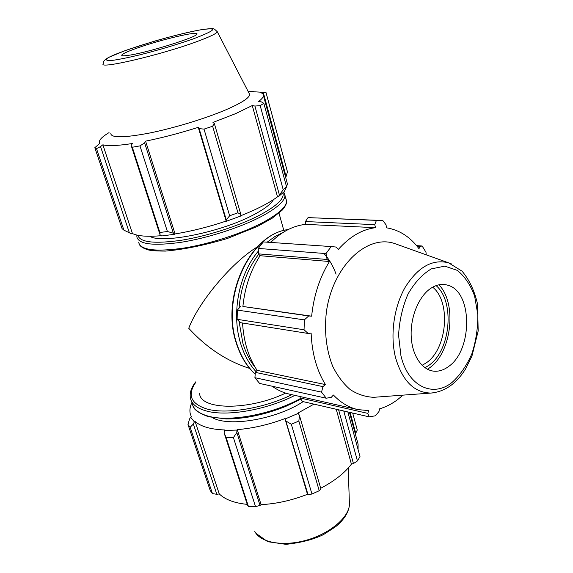 <?xml version="1.0" encoding="UTF-8"?>
<svg xmlns="http://www.w3.org/2000/svg" width="573" height="573" viewBox="0 0 573 573"><rect width="100%" height="100%" fill="white"/><g stroke="black" fill="none" stroke-linecap="round" stroke-linejoin="round"><path stroke-width="0.86" d="M285.676 393.107C248.675 410.812 200.657 410.175 199.576 393.63M249.649 368.41C226.929 361.191 206.624 347.811 188.746 328.279C198.451 302.329 231.599 262.448 257.334 246.884M336.065 274.159C333.157 266.044 329.095 259.132 323.881 253.416M149.832 236.269C161.271 244.213 221.479 232.094 253.416 214.904C264.289 209.188 270.972 204.103 273.471 199.626M350.117 412.467L355.747 433.224L357.273 430.015L352.689 413.061M347.84 411.944L360.009 456.645L357.437 460.936L343.771 411.006M338.622 409.817L353.434 463.564L357.437 460.936M286.149 421.134L291.32 424.264L298.848 421.033L299.464 415.446L298.232 413.377L285.204 418.935L308.045 494.728L311.956 494.019L291.32 424.264M298.848 421.033L319.233 490.732L320.887 488.934L299.464 415.446M319.233 490.732L311.956 494.019M224.107 432.851L226.22 437.772L233.412 437.6L236.828 432.515L236.957 430.079L224.509 430.423L224.107 432.851L247.543 505.314L248.446 506.532L226.22 437.772M233.412 437.6L255.522 506.611L260.042 505.436L236.828 432.515M255.522 506.611L248.446 506.532M189.491 419.178L187.994 424.5L190.15 427.279L193.337 424.049L194.369 421.878L190.587 417.137L189.491 419.178M190.15 427.279L212.447 493.597L216.838 494.313L193.337 424.049M212.447 493.597L210.198 490.445L187.994 424.5M355.747 433.224L355.239 433.611M356.915 439.778L358.096 444.147L358.068 449.511M353.434 463.564L351.414 464.159C344.76 472.954 334.517 480.991 320.701 488.282M308.045 494.728L307.493 494.291C291.872 500.394 276.415 503.839 261.102 504.641L260.042 505.436M247.242 504.376C234.414 503.087 225.082 499.592 219.258 493.905L216.838 494.313M194.369 421.878L195.128 421.527L219.258 493.905M236.957 430.079L237.265 429.621L261.102 504.641M298.232 413.377L297.838 413.104L313.968 404.13M191.883 402.568C190.086 406.422 189.52 410.039 190.179 413.434L191.382 416.843L190.587 417.137M195.128 421.527C201.094 426.663 211.036 429.471 224.953 429.965L224.509 430.423M237.265 429.621C252.894 428.332 268.794 424.665 284.96 418.598L307.493 494.291M336.236 409.265L351.414 464.159M303.16 401.637C276.444 419.264 229.007 427.351 212.347 417.624M397.39 244.521L394.604 243.525C366.784 233.927 332.297 266.567 326.302 312.579C324.239 332.261 326.359 350.146 332.669 366.219C337.468 375.895 343.363 383.717 350.339 389.683C357.745 394.425 365.56 396.96 373.782 397.304L376.733 397.089M448.673 366.441C472.746 349.974 472.682 291.944 448.107 285.325C442.42 283.506 436.655 284.502 430.817 288.312C418.455 296.485 409.795 318.237 411.299 338.013C412.718 357.831 423.855 371.999 436.468 371.24C440.68 370.996 444.748 369.399 448.673 366.441M432.672 287.173C451.173 301.692 447.248 348.635 426.498 362.695L422.086 365.352M424.958 367.773L428.984 365.259C450.657 350.447 455.098 301.577 436.082 285.612M427.472 369.291L429.592 367.837C451.732 352.545 457.29 303.411 438.911 284.81M240.653 306.347L237.351 310.093L304.356 319.877L308.675 315.959L242.895 306.476C244.8 287.417 250.523 270.492 260.063 255.708L258.423 253.86L327.09 259.476L326.008 253.581L258.244 248.438L258.423 253.86M237.351 310.093L237.129 319.319L240.259 322.642L308.131 333.465L304.055 329.776L237.129 319.319M304.356 319.877L304.055 329.776M326.008 253.581L331.187 246.569L263.315 241.921L258.244 248.438M270.728 242.429C281.501 231.771 293.104 225.748 305.538 224.365L305.445 221.558L374.742 224.645L376.425 220.376L308.038 217.618L305.445 221.558M417.158 246.333L419.608 246.483L419.028 248.739C410.168 236.864 399.317 229.888 386.474 227.81L386.044 224.809L382.807 220.498L308.038 217.618M369.17 416.858L367.802 413.377L300.123 397.97L302.444 401.472L369.17 416.858L375.48 415.783L378.975 411.507L379.613 408.828C385.916 406.973 391.953 403.879 397.712 399.546L403.005 395.134M300.123 397.97L300.252 396.58M321.539 392.14L322.971 386.617L255.365 372.371L254.913 377.7L321.539 392.14L326.223 398.206L331.237 397.383L333.414 395.019C340.727 402.697 348.878 407.561 357.853 409.602L289.487 394.145C283.37 392.763 277.576 390.113 272.103 386.202M254.913 377.7L259.605 383.43L326.223 398.206M255.365 372.371L257.084 370.344C248.489 357.266 243.64 341.487 242.551 323.007M331.187 246.569L336.229 247.056L338.278 249.477C349.738 236.592 362.157 229.329 375.53 227.682L305.538 224.365M380.608 220.354L376.425 220.376M419.608 246.483L422.143 245.989L416.592 245.645M426.219 254.827L425.99 252.292L422.143 245.989M260.063 255.708L329.446 261.51C319.67 277.454 313.739 295.675 311.648 316.174L308.675 315.959M327.09 259.476L329.446 261.51M242.895 306.476L311.648 316.174M374.742 224.645L375.53 227.682M357.853 409.602L368.783 410.605L367.802 413.377M257.084 370.344L325.435 384.576L322.971 386.617M308.131 333.465L311.125 333.106C311.963 353.29 316.733 370.445 325.435 384.576M286.822 181.727L287.474 184.105L285.633 189.033M278.292 196.74L284.129 191.711L286.572 186.848L283.212 189.72L278.292 196.74L277.504 196.833C269.052 203.057 256.783 209.367 240.696 215.763M226.378 221.25L240.646 216.057L240.882 214.538L237.938 212.784L229.651 215.785L226.271 219.846L226.163 221.063C208.543 226.958 191.511 231.248 175.073 233.934L174.693 234.271L173.368 233.182L167.395 231.506L159.874 232.495L160.089 234.916L161.708 235.961L174.693 234.271M161.292 235.696C147.39 236.878 137.778 236.162 132.456 233.548L131.618 233.863L129.383 232.81L123.89 230.131L122.056 228.606L94.824 147.698L99.924 143.243L99.394 141.832C99.509 139.468 102.725 136.388 109.049 132.614M129.383 232.81L100.547 146.588L102.868 144.804C108.046 146.187 117.923 145.757 132.513 143.508L131.117 145.32L160.089 234.916M159.874 232.495L132.32 147.247L131.117 145.32M226.163 221.063L198.265 127.342L199.132 128.617L226.271 219.846M229.651 215.785L204.017 129.118L199.132 128.617M277.504 196.833L252.27 105.547L254.906 106.048L279.373 194.827M283.212 189.72L260.206 105.661L254.906 106.048M260.206 105.661L263.831 103.305L261.367 101.879L258.559 101.521C261.646 99.201 263.279 97.267 263.465 95.712C263.601 94.337 262.649 93.313 260.6 92.625L266.001 92.497L287.467 171.879L285.712 177.63M263.344 92.69L286.163 176.785M240.882 214.538L214.338 123.517L212.626 126.232L237.938 212.784M214.338 123.517L212.97 122.421L235.582 113.662L252.27 105.547M110.811 133.402C110.797 138.014 123.575 137.921 149.13 133.122C173.633 128.209 205.055 118.654 225.554 109.944C241.656 102.975 249.685 97.79 249.635 94.38L249.033 93.213M266.001 92.497L251.876 91.651M94.824 147.698L96.5 148.643L123.89 230.131M100.547 146.588L96.5 148.643M132.32 147.247L139.962 145.879L167.395 231.506M173.368 233.182L144.625 142.885L139.962 145.879M144.625 142.885L145.585 141.144C162.381 137.735 179.943 133.129 198.265 127.342M204.017 129.118L212.626 126.232M175.073 233.934L145.585 141.144M132.456 233.548L102.868 144.804M263.831 103.305L286.572 186.848M128.753 55.287C147.791 52.623 198.616 36.643 196.969 33.95C198.322 30.756 160.318 39.809 137.241 48.039C127.808 51.377 122.643 53.726 121.748 55.094C121.419 55.982 123.754 56.047 128.753 55.287M300.467 398.493C272.017 414.429 229.1 422.387 207.949 416.055C198.587 413.369 193.287 409.05 192.062 403.106M195.715 381.869C191.26 387.556 189.498 392.985 190.422 398.163C191.626 404.058 196.911 408.32 206.28 410.956C226.457 416.822 266.452 409.982 294.916 395.377M291.843 394.682C264.053 408.356 226.278 414.551 206.939 409.015C190.702 403.8 186.999 394.876 195.837 382.241M255.436 367.759C250.021 360.969 245.846 352.846 242.923 343.385L239.034 321.346M258.33 251.139C238.783 274.052 231.163 313.897 240.753 343.9C244.213 354.988 249.291 364.227 256.002 371.619M282.962 232.502L274.868 236.577L267.147 242.186M239.084 308.124C240.746 287.195 247.285 269.217 258.709 254.183M270.227 242.4L272.669 240.538M255.214 374.119C246.884 366.383 240.681 356.055 236.606 343.141C220.763 296.714 250.551 233.813 288.14 229.58M282.976 192.857C284.58 198.502 276.809 205.929 259.669 215.147C239.192 225.834 207.261 236.119 181.448 240.245C154.445 244.048 139.912 242.393 137.864 235.288M136.854 235.066L136.875 236.986C138.781 244.349 153.521 246.118 181.104 242.293C207.469 238.132 240.187 227.596 261.102 216.644C276.974 208.128 284.953 201.03 285.039 195.336L284.495 193.201M285.948 198.673L286.593 201.001C286.536 206.796 278.6 213.98 262.785 222.553C241.942 233.583 209.31 244.119 182.973 248.209C155.433 251.948 140.686 250.072 138.73 242.565M349.315 501.031L349.444 504.906C348.463 517.863 329.661 533.714 306.304 540.224C282.969 546.835 260.357 542.631 254.806 531.515M452.276 382.234C433.159 397.991 408.119 386.675 400.942 355.797L398.579 335.298C399.374 320.658 402.511 306.913 408.005 294.078C414.63 282.575 422.416 274.173 431.347 268.88L444.777 266.151L457.297 270.363C464.76 276.401 470.54 284.982 474.63 296.112L477.818 314.634C477.946 327.964 475.991 340.942 471.951 353.555C466.823 365.373 460.262 374.935 452.276 382.234M451.223 263.795L448.552 262.814C432.486 258.824 418.046 266.954 405.233 287.202C393.902 306.87 389.948 335.212 395.463 357.337C402.282 380.837 414.1 392.749 430.917 393.064L433.754 392.827M192.986 38.993C176.613 44.694 158.836 49.994 139.64 54.893C128.202 57.615 119.077 59.456 112.265 60.416C107.273 60.781 105.446 60.215 106.786 58.718C114.808 52.387 173.726 34.366 200.571 29.86C218.8 27.11 216.272 30.154 192.986 38.993M249.635 94.38L217.274 31.716L214.417 29.073C213.185 29.058 215.133 27.697 200.937 29.767C188.496 32.024 170.224 36.579 153.886 41.328L125.53 50.46L109.293 57.085C102.345 60.86 103.613 62.163 103.204 63.782C98.191 69.555 160.397 55.087 196.331 41.8C209.782 36.865 216.766 33.506 217.274 31.716L216.995 31.157M283.828 230.511L279.015 213.17M300.897 399.145L285.812 406.364C272.684 411.672 259.325 415.382 245.753 417.509C234.722 418.877 231.406 418.913 226.077 418.935L208.622 416.757C198.903 413.226 193.667 409.552 192.915 405.741M255.207 374.226C246.669 366.405 240.345 355.948 236.226 342.876C220.469 296.477 250.122 233.82 288.19 229.558M139.289 244.32C140.22 246.476 143.186 248.338 148.192 249.9C151.336 250.695 157.124 251.089 165.547 251.081C184.162 249.463 204.826 245.237 227.531 238.418L257.449 226.435L272.146 218.234L282.288 210.069C285.497 206.201 286.93 203.179 286.593 201.001L283.807 192.041M349.451 412.316L358.096 444.147M348.226 468.026L349.444 504.906C348.592 512.577 343.979 519.854 335.613 526.73L323.602 534.516C313.861 539.379 301.341 542.652 286.056 544.35L267.749 541.7L255.916 533.313M373.782 397.304L430.917 393.064C444.734 391.767 456.237 383.803 465.412 369.177L471.93 356.141L478.176 330.986L477.553 304.148C474.58 290.969 469.423 279.975 462.074 271.187L448.552 262.814L394.604 243.525M248.202 91.601L253.71 91.673M287.474 184.105L263.465 95.712M121.791 55.466L121.748 55.094"/></g></svg>
